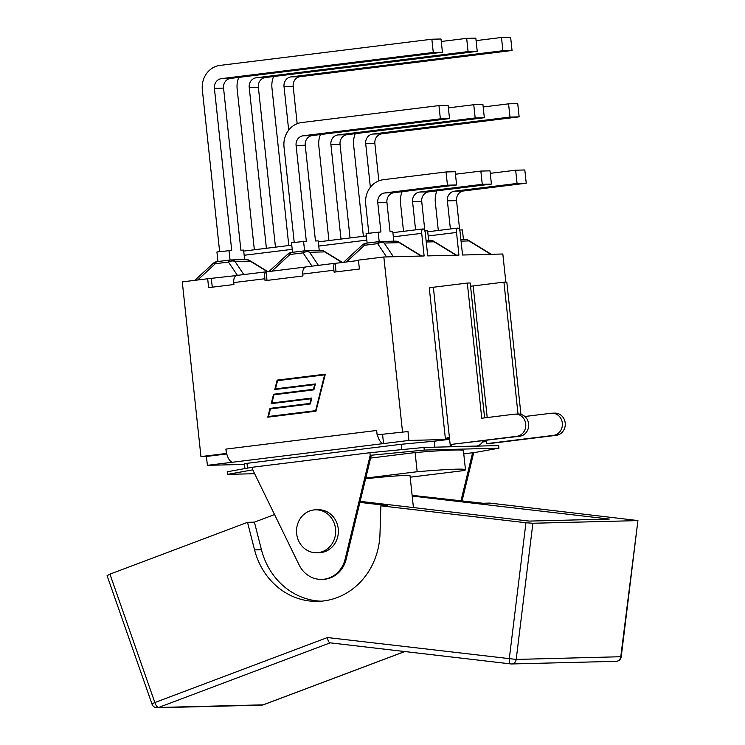 <?xml version="1.0" encoding="UTF-8"?>
<svg xmlns="http://www.w3.org/2000/svg" width="745" height="745" viewBox="0 0 745 745"><rect width="100%" height="100%" fill="white"/><g stroke="black" fill="none" stroke-linecap="round" stroke-linejoin="round"><path stroke-width="1.12" d="M498.945 448.192L498.666 445.575L423.998 447.456L369.911 452.718L252.471 467.227L227.216 471.771L227.495 474.379L252.751 469.844L299.09 564.887A27.323 24.902 -91.4 0 0 321.719 579.405A27.323 24.902 -91.4 0 0 345.112 559.197L370.19 455.335L424.278 450.064L498.945 448.192L473.69 452.727L462.077 500.826M475.748 446.153L476.539 446.059A8.763 7.99 -91.4 0 0 482.983 440.77M452.252 444.486A8.763 7.99 88.6 0 1 447.717 446.776L446.916 446.879M434.894 447.177L434.251 441.208L448.537 439.448L448.443 438.572L445.361 438.535L449.384 437.222L433.357 287.253L429.269 287.924L445.352 438.405M449.505 438.321L448.443 438.572M487.211 417.554L473.14 285.94L503.927 282.141L506.814 282.066L520.951 414.378M524.853 416.502L551.067 413.261A11.128 10.141 88.6 0 1 551.971 413.196L554.857 413.121A11.128 10.141 88.6 0 1 565.25 423.505A11.128 10.141 88.6 0 1 556.319 435.313L489.661 443.545L486.783 443.62L486.429 440.342M433.357 287.253L467.32 283.063L481.764 418.224L514.46 414.183A11.128 10.141 88.6 0 1 515.363 414.118A11.128 10.141 88.6 0 1 525.756 424.492A11.128 10.141 88.6 0 1 516.825 436.309L450.166 444.542L449.384 437.222M484.613 417.871L470.207 282.988L467.32 283.063M473.14 285.94L470.551 286.229M551.971 413.196A11.128 10.141 88.6 0 1 562.373 423.57A11.128 10.141 88.6 0 1 553.433 435.387L486.783 443.62M503.927 282.141L518.026 414.052M515.363 414.118L518.241 414.043A11.128 10.141 88.6 0 1 528.643 424.417A11.128 10.141 88.6 0 1 519.703 436.235L450.166 444.542M401.825 449.617L401.257 444.271L434.251 441.208M244.956 468.577L244.444 463.753L246.995 463.334L401.257 444.271M448.537 439.448L408.93 440.435L407.981 431.551L377.119 434.829L407.981 431.551M382.595 434.689L383.545 443.573L408.93 440.435M226.657 453.454A13.326 5.457 -97 0 1 225.884 449.105L226.657 453.454A13.326 5.457 83 0 0 232.775 462.207L207.38 465.336L244.509 464.405M393.351 236.835L421.707 233.334L424.129 255.973L383.833 256.988L358.447 260.126L359.397 269.01L334.095 272.139L333.89 270.221C333.537 266.133 333.788 263.842 334.645 263.348L335.138 263.367L336.051 271.897M334.589 263.358L306.046 266.878C303.653 267.567 302.554 269.96 302.759 274.067L302.964 275.985L265.052 280.669L264.847 278.751C264.503 274.663 264.754 272.372 265.611 271.878L266.105 271.897L267.017 280.427M265.555 271.888L237.012 275.408C234.619 276.088 233.52 278.49 233.725 282.597L233.93 284.506L208.628 287.635L207.678 278.751L236.379 275.566M315.647 410.672L324.596 374.856L277.559 380.667L275.492 388.862L315.386 383.945L313.887 389.849L273.992 394.785L271.916 402.98L311.81 398.063L310.32 403.967L270.426 408.903L268.507 416.483L315.647 410.672L324.596 374.856M275.492 388.862L315.386 383.936M271.916 402.98L311.82 398.053M268.507 416.483L315.535 410.672M325.332 374.167L315.954 411.212L267.772 417.172L269.997 408.362L309.901 403.427L311.084 398.733L271.189 403.669L273.573 394.235L313.468 389.309L314.66 384.616L274.756 389.542L277.14 380.118L325.332 374.167L277.252 380.118L274.868 389.533M314.66 384.616L313.58 389.309L273.676 394.235L271.301 403.65M311.084 398.733L310.004 403.427L270.109 408.353L267.883 417.153M226.787 453.947L206.44 456.452L207.38 465.336M232.775 462.207L383.545 443.573A13.326 5.457 -97 0 1 377.417 434.819M335.138 263.367L358.485 260.48M211.357 278.658L212.269 287.188M225.884 449.105L376.653 430.47L377.119 434.829M206.44 456.452L200.954 456.592L226.35 453.454M243.82 274.57L235.02 261.486A7.012 6.388 -91.4 0 0 230.875 259.949A7.012 6.388 -91.4 0 0 230.307 259.996A7.012 2.868 83 0 0 230.196 260.005A7.012 2.868 83 0 0 228.492 262.091A7.012 5.494 -33.9 0 1 235.02 261.486L250.143 261.104A7.012 1.881 -58.5 0 0 249.845 260.601A7.012 7.012 0 0 0 245.999 259.577A7.012 6.388 88.6 0 1 250.143 261.104L267.483 271.729M219.635 251.633L202.342 89.819A22.089 20.134 88.6 0 1 219.999 65.402L431.858 39.224L441.012 39.001L442.428 52.234L230.559 78.411L221.414 78.644A8.763 7.99 -91.4 0 0 214.402 88.329L231.723 250.404L216.925 251.968L217.95 261.514M244.63 259.605L243.615 250.106L240.877 250.18L223.556 88.106A8.763 7.99 88.6 0 1 230.559 78.411M230.009 260.024L228.985 250.478M431.858 39.224L433.273 52.467L442.428 52.234M433.273 52.467L221.414 78.644M245.999 259.577L230.875 259.949A7.012 7.012 0 0 0 230.196 260.005L217.046 261.625A7.012 7.012 0 0 0 213.154 263.432A7.012 2.179 47.3 0 1 215.342 263.711A7.012 2.868 -97 0 1 217.046 261.625A7.012 2.868 -97 0 1 217.158 261.616L230.084 260.024M294.228 242.414L284.022 146.97A22.089 20.134 88.6 0 1 301.678 122.552L438.954 105.594L448.108 105.362L449.524 118.595L312.248 135.562L303.094 135.786A8.763 7.99 -91.4 0 0 296.091 145.48L306.316 241.194L291.519 242.749L292.534 252.304M319.223 250.394L318.208 240.896L315.47 240.961L305.236 145.247A8.763 7.99 88.6 0 1 312.248 135.562M304.593 250.814L303.578 241.259M438.954 105.594L440.37 118.828L449.524 118.595M440.37 118.828L303.094 135.786M318.413 265.35L309.603 252.266A7.012 6.388 -91.4 0 0 305.469 250.739A7.012 6.388 -91.4 0 0 304.901 250.776A7.012 2.868 83 0 0 304.779 250.786A7.012 2.868 83 0 0 303.075 252.872A7.012 5.494 -33.9 0 1 309.603 252.266L324.727 251.885A7.012 1.881 -58.5 0 0 324.429 251.391A7.012 7.012 0 0 0 320.592 250.357A7.012 6.388 88.6 0 1 324.727 251.885L342.076 262.51M320.592 250.357L305.469 250.739A7.012 7.012 0 0 0 304.779 250.786L291.63 252.415A7.012 7.012 0 0 0 287.738 254.213A7.012 2.179 47.3 0 1 289.926 254.492A7.012 2.868 -97 0 1 291.63 252.415A7.012 2.868 -97 0 1 291.751 252.406L304.668 250.804M368.812 233.204L365.711 204.121A22.089 20.134 88.6 0 1 383.358 179.703L446.041 171.955L455.195 171.722L456.611 184.965L393.928 192.704L384.774 192.936A8.763 7.99 -91.4 0 0 377.771 202.631L380.909 231.974L366.102 233.539L367.127 243.084M393.816 241.175L392.801 231.676L390.054 231.742L386.925 202.398A8.763 7.99 88.6 0 1 393.928 192.704M379.186 241.594L378.162 232.049M446.041 171.955L447.456 185.188L456.611 184.965M447.456 185.188L384.774 192.936M395.185 241.138A7.012 6.388 88.6 0 1 399.32 242.665A7.012 1.881 -58.5 0 0 399.022 242.172A7.012 7.012 0 0 0 395.185 241.138L380.052 241.52A7.012 7.012 0 0 0 379.373 241.576A7.012 2.868 83 0 0 377.668 243.652A7.012 5.494 -33.9 0 1 384.197 243.047A7.012 6.388 -91.4 0 0 380.052 241.52A7.012 6.388 -91.4 0 0 379.484 241.566A7.012 2.868 83 0 0 379.373 241.576L366.223 243.196A7.012 7.012 0 0 0 362.331 245.003A7.012 2.179 47.3 0 1 364.519 245.282A7.012 2.868 -97 0 1 366.223 243.196A7.012 2.868 -97 0 1 366.335 243.187L379.261 241.594M403.52 231.341L400.521 203.245A22.089 20.134 88.6 0 1 402.123 191.698M491.421 184.09L490.005 170.847L480.851 171.08L482.266 184.313L491.421 184.09L428.738 191.838L419.584 192.061A8.763 7.99 -91.4 0 0 412.581 201.755L415.58 229.851M428.626 240.3L427.611 230.801L424.864 230.875L421.735 201.523A8.763 7.99 88.6 0 1 428.738 191.838M455.465 174.218L480.851 171.08M482.266 184.313L419.584 192.061M426.242 241.995L434.13 241.799A7.012 1.881 -58.5 0 0 433.832 241.296A7.012 7.012 0 0 0 429.995 240.272A7.012 6.388 88.6 0 1 434.13 241.799L455.977 255.181M328.927 240.56L318.832 146.095A22.089 20.134 88.6 0 1 320.443 134.547M484.334 117.729L482.918 104.486L473.764 104.719L475.18 117.952L484.334 117.729L347.058 134.687L337.904 134.919A8.763 7.99 -91.4 0 0 330.901 144.605L340.996 239.071M350.048 237.953L340.046 144.372A8.763 7.99 88.6 0 1 347.058 134.687M448.369 107.857L473.764 104.719M475.18 117.952L337.904 134.919M254.343 249.771L237.152 88.953A22.089 20.134 88.6 0 1 238.754 77.396M477.238 51.358L475.822 38.125L466.668 38.358L468.084 51.591L477.238 51.358L265.369 77.536L256.224 77.769A8.763 7.99 -91.4 0 0 249.212 87.454L266.403 248.281M275.464 247.163L258.366 87.23A8.763 7.99 88.6 0 1 265.369 77.536M441.282 41.487L466.668 38.358M468.084 51.591L256.224 77.769M438.33 230.466L435.331 202.37A22.089 20.134 88.6 0 1 436.933 190.822M526.231 183.214L524.815 169.972L515.661 170.205L517.077 183.447L526.231 183.214L463.548 190.962L454.394 191.186A8.763 7.99 -91.4 0 0 447.391 200.88L450.39 228.976M463.437 239.424L462.422 229.926L459.674 230L456.545 200.647A8.763 7.99 88.6 0 1 463.548 190.962M490.275 173.343L515.661 170.205M517.077 183.447L454.394 191.186M461.053 241.119L468.94 240.924A7.012 1.881 -58.5 0 0 468.642 240.421A7.012 7.012 0 0 0 464.805 239.396A7.012 6.388 88.6 0 1 468.94 240.924L490.787 254.306M363.383 236.305L353.642 145.219A22.089 20.134 88.6 0 1 355.253 133.672M519.144 116.853L517.728 103.611L508.574 103.844L509.99 117.077L519.144 116.853L381.868 133.811L372.714 134.044A8.763 7.99 -91.4 0 0 365.711 143.729L370.358 187.265M378.851 180.849L374.865 143.506A8.763 7.99 88.6 0 1 381.868 133.811M483.179 106.982L508.574 103.844M509.99 117.077L372.714 134.044M288.79 245.515L271.962 88.078A22.089 20.134 88.6 0 1 273.573 76.53M512.048 50.492L510.632 37.25L501.478 37.483L502.894 50.716L512.048 50.492L300.179 76.66L291.034 76.893A8.763 7.99 -91.4 0 0 284.022 86.588L288.678 130.124M297.171 123.698L293.176 86.355A8.763 7.99 88.6 0 1 300.179 76.66M476.092 40.621L501.478 37.483M502.894 50.716L291.034 76.893M266.105 271.897L305.422 267.036M428.161 235.96L456.517 232.459L458.939 255.107L427.732 255.889L425.311 233.241A4.386 1.797 -97 0 0 422.974 228.939A4.386 1.797 -97 0 0 421.707 233.334M505.827 282.094L502.828 253.998L462.543 255.013L460.121 232.366A4.386 1.797 -97 0 0 457.784 228.063A4.386 1.797 -97 0 0 456.517 232.459M383.833 256.988L402.505 431.69M200.954 456.592L182.283 281.889L207.678 278.751M315.563 509.813L318.264 509.748A21.475 19.575 88.6 0 1 338.37 530.719A21.475 19.575 88.6 0 1 319.344 552.678L316.644 552.743A21.475 19.575 -91.4 0 0 335.669 530.794A21.475 19.575 -91.4 0 0 315.563 509.813A21.475 19.575 -91.4 0 0 296.659 533.681A21.475 19.575 -91.4 0 0 316.644 552.743M412.125 495.341L482.9 503.257L489.782 503.08L637.925 520.559L620.762 656.801A5.262 4.796 88.6 0 1 616.143 661.337A5.262 5.262 0 0 0 621.237 656.718L516.192 659.427L532.88 523.251L525.951 522.748L509.282 658.757A5.262 2.142 96.7 0 0 510.828 663.925A5.262 2.142 96.7 0 0 510.958 663.935A5.262 4.796 -91.4 0 0 511.573 663.963A5.262 4.796 -91.4 0 0 516.192 659.427L327.455 637.534C327.902 640.635 328.769 642.395 330.063 642.823L510.707 663.907M327.455 637.534L154.858 702.544L109.934 574.153L107.075 575.689L152.055 704.23A5.262 5.262 0 0 0 157.148 707.75A5.262 4.796 -91.4 0 0 158.592 707.471A5.262 2.058 -110.6 0 1 154.858 702.544A5.262 0.717 160.7 0 0 152.055 704.23M109.934 574.153L247.517 522.329L254.399 522.152L274.551 514.562M412.199 496.068L609.298 519.079L529.229 521.09L360.152 501.357M359.9 502.391L387.772 505.641L380.881 505.818L525.951 522.748M532.88 523.251L637.459 520.625M254.399 522.152L261.448 549.745A70.114 63.912 -91.4 0 0 321.3 601.187M380.881 505.818L379.978 534.072A70.114 63.912 88.6 0 1 317.864 601.373A70.114 63.912 88.6 0 1 254.567 549.912L247.517 522.329M365.618 478.737A45.575 1.667 -6.1 0 1 405.969 475.422A45.575 1.667 -6.1 0 1 410.02 475.673L413.428 507.568M365.776 478.076L417.163 471.725A101.339 3.716 -6.1 0 1 465.467 469.75A101.339 3.716 -6.1 0 1 464.005 470.551L410.188 477.2M370.61 458.073L415.114 452.569L417.163 471.725M415.114 452.569A101.339 3.716 -6.1 0 1 463.418 450.585L465.467 469.75M461.025 500.705L472.6 452.755L473.69 452.727M463.772 453.854L472.6 452.755M369.911 452.718L370.19 455.335L371.271 455.307L346.192 559.169A27.323 24.902 -91.4 0 1 322.808 579.377L321.719 579.405M254.632 473.699L227.495 474.379M424.278 450.064L423.998 447.456M252.751 469.844L252.471 467.227M447.717 446.776L476.539 446.059M553.433 435.387L556.319 435.313M519.703 436.235L516.825 436.309M247.508 468.121L246.995 463.334M486.55 441.487L482.406 441.999L486.55 441.496M233.725 282.597L264.847 278.751M302.759 274.067L333.89 270.221M214.402 88.329L223.556 88.106M197.686 279.99L215.342 263.711L228.492 262.091L237.422 275.361M296.091 145.48L305.236 145.247M271.823 271.189L289.926 254.492L303.075 252.872L312.006 266.142M377.771 202.631L386.925 202.398M393.416 256.746L384.197 243.047L399.32 242.665L421.167 256.047M346.406 261.979L364.519 245.282L377.668 243.652L386.59 256.923M412.581 201.755L421.735 201.523M428.226 255.87L427.63 254.995M330.901 144.605L340.046 144.372M249.212 87.454L258.366 87.23M447.391 200.88L456.545 200.647M463.036 255.004L462.44 254.119M365.711 143.729L374.865 143.506M284.022 86.588L293.176 86.355M244.174 255.265L292.217 249.333M318.758 246.055L366.81 240.113M263.451 704.789A5.262 2.058 -110.6 0 1 263.171 704.845A5.262 4.796 88.6 0 1 261.728 705.124A5.262 5.262 0 0 0 263.451 704.789L404.796 651.549M404.684 651.54L263.171 704.845L158.592 707.471L330.175 642.842M254.567 549.912L261.448 549.745M345.112 559.197L346.192 559.169M265.611 271.878L237.012 275.408M334.645 263.348L306.046 266.878M267.911 271.674L249.845 260.601M194.808 280.344L213.154 263.432M268.945 271.543L287.738 254.213M342.504 262.454L324.429 251.391M421.661 256.038L399.022 242.172M343.529 262.333L362.331 245.003M456.471 255.162L433.832 241.296M429.995 240.272L426.065 240.365M491.281 254.287L468.642 240.421M464.805 239.396L460.885 239.49M243.727 251.084L291.77 245.152M318.311 241.874L366.363 235.932M392.904 232.654L422.974 228.939M427.714 231.779L457.784 228.063M330.063 642.823L510.828 663.925A5.262 5.262 0 0 0 511.573 663.963L616.143 661.337M621.237 656.718L637.916 520.587M261.728 705.124L157.148 707.75"/></g></svg>
